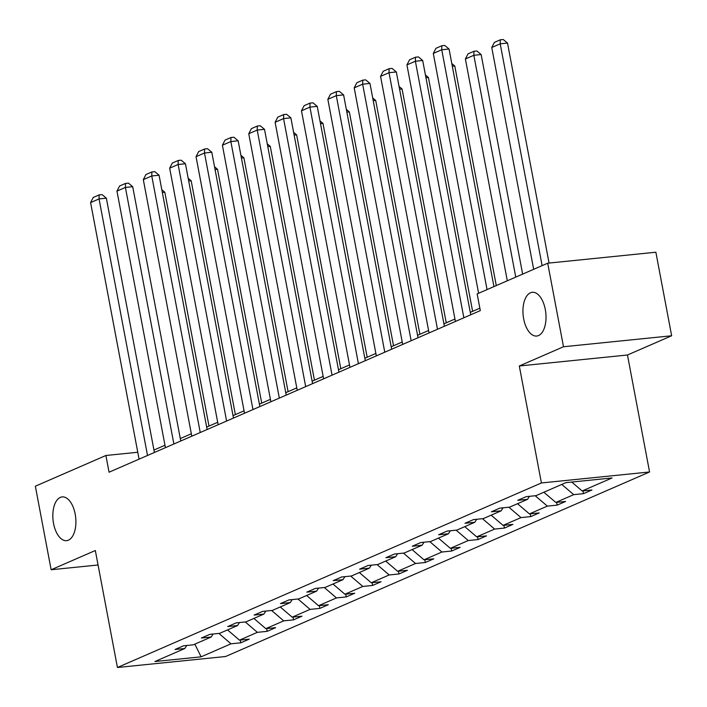 <?xml version="1.0" encoding="UTF-8"?>
<svg xmlns="http://www.w3.org/2000/svg" width="707" height="707" viewBox="0 0 707 707"><rect width="100%" height="100%" fill="white"/><g stroke="black" fill="none" stroke-linecap="round" stroke-linejoin="round"><path stroke-width="1.06" d="M523.666 318.875A21.988 11.392 84.2 0 1 532.256 292.3A21.988 11.392 84.2 0 1 545.291 309.463A21.988 11.392 84.2 0 1 536.701 336.046A21.988 11.392 84.2 0 1 523.666 318.875M53.555 523.498A21.988 11.392 84.2 0 1 62.145 496.915A21.988 11.392 84.2 0 1 75.181 514.077A21.988 11.392 84.2 0 1 66.591 540.661A21.988 11.392 84.2 0 1 53.555 523.498M671.65 335.772L563.497 346.757L519.309 365.987L627.462 355.002L671.65 335.772L655.866 252.222L547.704 263.198L477.154 293.909L480.318 310.62L109.055 472.205L105.9 455.494L35.35 486.204L51.134 569.754L98.061 564.99M627.462 355.002L649.565 471.976L225.586 656.511L117.433 667.496L541.412 482.961L649.565 471.976M563.497 346.757L547.704 263.198M571.751 482.05L582.161 490.976L591.953 489.978L583.505 493.654L582.983 490.888M218.896 633.428L231.012 643.812L201.106 656.83L154.921 661.522L184.827 648.505L175.036 649.494L183.484 645.818L193.276 644.819L211.19 637.025L201.398 638.023L209.846 634.347L219.638 633.348L237.552 625.554L227.76 626.552L236.209 622.867L246.001 621.877L263.914 614.083L254.122 615.072L262.571 611.396L272.363 610.406L290.277 602.603L280.485 603.601L288.933 599.925L298.725 598.926L316.639 591.132L306.847 592.13L315.295 588.445L325.087 587.455L343.001 579.66L333.209 580.65L341.658 576.974L351.45 575.984L369.363 568.181L359.571 569.179L368.02 565.503L377.812 564.504L395.726 556.709L385.925 557.708L394.382 554.032L404.174 553.033L422.079 545.238L412.287 546.228L420.736 542.552L430.528 541.562L448.441 533.767L438.649 534.757L447.098 531.081L456.89 530.082L474.804 522.287L465.012 523.286L473.46 519.61L483.252 518.611L501.166 510.816L491.374 511.806L499.822 508.13L509.614 507.14L527.528 499.345L517.736 500.335L526.185 496.659L535.977 495.669L565.892 482.642L612.076 477.959L582.161 490.976M561.782 484.436L573.713 494.653L583.505 493.654M573.713 494.653L555.799 502.447L565.591 501.457L557.143 505.134L556.621 502.368M535.226 495.74L547.351 506.124L557.143 505.134M547.351 506.124L529.437 513.918L539.229 512.928L530.78 516.605L530.259 513.839M508.872 507.211L520.988 517.604L530.78 516.605M520.988 517.604L503.075 525.398L512.867 524.4L504.418 528.076L503.897 525.31M482.51 518.691L494.626 529.075L504.418 528.076M494.626 529.075L476.712 536.869L486.513 535.879L478.056 539.556L477.534 536.79M456.148 530.162L468.264 540.546L478.056 539.556M468.264 540.546L450.359 548.34L460.151 547.351L451.702 551.027L451.172 548.261M429.785 541.633L441.91 552.017L451.702 551.027M441.91 552.017L423.997 559.82L433.789 558.822L425.34 562.498L424.819 559.732M403.423 553.113L415.548 563.497L425.34 562.498M415.548 563.497L397.634 571.291L407.426 570.293L398.978 573.978L398.456 571.212M377.061 564.584L389.186 574.968L398.978 573.978M389.186 574.968L371.272 582.762L381.064 581.773L372.616 585.449L372.094 582.683M350.699 576.055L362.824 586.439L372.616 585.449M362.824 586.439L344.91 594.242L354.702 593.244L346.253 596.92L345.732 594.154M324.336 587.535L336.461 597.919L346.253 596.92M336.461 597.919L318.548 605.713L328.34 604.715L319.891 608.391L319.37 605.625M297.974 599.006L310.099 609.39L319.891 608.391M310.099 609.39L292.185 617.184L301.977 616.195L293.529 619.871L293.007 617.105M271.612 610.477L283.737 620.861L293.529 619.871M283.737 620.861L265.823 628.656L275.615 627.666L267.166 631.342L266.645 628.576M245.249 621.948L257.375 632.341L267.166 631.342M257.375 632.341L239.461 640.135L249.253 639.137L240.804 642.813L240.283 640.047M231.012 643.812L240.804 642.813M529.428 496.332L527.528 499.345M543.869 492.231L555.799 502.447M503.066 507.803L501.166 510.816M517.506 503.702L529.437 513.918M476.704 519.274L474.804 522.287M491.153 515.173L503.075 525.398M450.341 530.754L448.441 533.767M464.791 526.653L476.712 536.869M423.979 542.225L422.079 545.238M438.428 538.124L450.359 548.34M397.617 553.696L395.726 556.709M412.066 549.595L423.997 559.82M371.255 565.176L369.363 568.181M385.704 561.075L397.634 571.291M344.892 576.647L343.001 579.66M359.342 572.546L371.272 582.762M318.53 588.118L316.639 591.132M332.979 584.017L344.91 594.242M292.177 599.598L290.277 602.603M306.617 595.488L318.548 605.713M265.814 611.069L263.914 614.083M280.255 606.968L292.185 617.184M239.452 622.54L237.552 625.554M253.893 618.439L265.823 628.656M213.09 634.011L211.19 637.025M227.539 629.91L239.461 640.135M186.728 645.491L184.827 648.505M519.309 365.987L541.412 482.961M117.433 667.496L95.33 550.523L51.134 569.754M137.768 452.259L105.9 455.494M479.859 308.19L470.279 312.361M454.946 319.034L443.916 323.833M428.592 330.505L417.554 335.312M402.23 341.985L391.192 346.784M375.868 353.456L364.839 358.255M349.505 364.927L338.476 369.734M323.143 376.407L312.114 381.206M296.781 387.878L285.752 392.677M270.419 399.349L259.389 404.148M244.056 410.829L233.027 415.628M217.694 422.3L206.665 427.099M191.332 433.771L180.303 438.57M164.97 445.242L153.94 450.05M194.849 644.139L201.106 656.83M139.067 459.143L90.593 202.591L99.042 198.914L106.35 198.172L102.073 194.602L99.148 194.893L99.042 198.914L147.516 455.467M154.4 452.471L106.35 198.172M90.593 202.591L93.236 197.465L99.148 194.893M208.998 426.082L164.811 192.233L162.336 192.481M161.815 189.732L164.811 192.233M165.429 447.672L116.955 191.111L125.404 187.435L132.713 186.692L128.435 183.122L125.51 183.422L125.404 187.435L173.878 443.996M180.762 441L132.713 186.692M116.955 191.111L119.598 185.994L125.51 183.422M191.791 436.201L143.318 179.64L151.766 175.963L159.075 175.221L154.789 171.651L151.872 171.951L151.766 175.963L200.24 432.516M207.124 429.52L159.075 175.221M143.318 179.64L145.951 174.523L151.872 171.951M235.36 414.611L191.173 180.762L188.698 181.01M188.177 178.261L191.173 180.762M261.723 403.14L217.535 169.282L215.061 169.539M214.539 166.781L217.535 169.282M218.154 424.721L169.68 168.169L178.129 164.492L185.437 163.75L181.151 160.18L178.235 160.471L178.129 164.492L226.602 421.045M233.487 418.049L185.437 163.75M169.68 168.169L172.314 163.052L178.235 160.471M288.085 391.66L243.897 157.811L241.423 158.059M240.901 155.31L243.897 157.811M244.516 413.25L196.042 156.689L204.491 153.012L211.8 152.27L207.513 148.7L204.588 149L204.491 153.012L252.965 409.574M259.849 406.578L211.8 152.27M196.042 156.689L198.676 151.572L204.588 149M314.447 380.189L270.26 146.34L267.785 146.588M267.264 143.839L270.26 146.34M270.878 401.779L222.405 145.218L230.853 141.541L238.162 140.799L233.876 137.229L230.95 137.529L230.853 141.541L279.327 398.103M286.211 395.107L238.162 140.799M222.405 145.218L225.038 140.101L230.95 137.529M340.809 368.718L296.622 134.86L294.139 135.117M293.626 132.359L296.622 134.86M297.24 390.299L248.758 133.747L257.215 130.07L264.515 129.328L260.238 125.758L257.313 126.049L257.215 130.07L305.689 386.623M312.574 383.627L264.515 129.328M248.758 133.747L251.4 128.63L257.313 126.049M367.172 357.238L322.984 123.389L320.501 123.637M319.988 120.888L322.984 123.389M323.603 378.828L275.12 122.276L283.569 118.59L290.877 117.848L286.6 114.278L283.675 114.578L283.569 118.59L332.051 375.152M338.936 372.156L290.877 117.848M275.12 122.276L277.763 117.15L283.675 114.578M393.525 345.767L349.346 111.918L346.863 112.166M346.342 109.417L349.346 111.918M349.965 367.357L301.482 110.796L309.931 107.119L317.24 106.377L312.962 102.807L310.037 103.107L309.931 107.119L358.414 363.681M365.289 360.685L317.24 106.377M301.482 110.796L304.125 105.679L310.037 103.107M419.887 334.296L375.7 100.438L373.225 100.694M372.704 97.946L375.7 100.438M376.327 355.877L327.845 99.325L336.293 95.648L343.602 94.906L339.325 91.336L336.399 91.627L336.293 95.648L384.776 352.201M391.651 349.205L343.602 94.906M327.845 99.325L330.487 94.208L336.399 91.627M446.25 322.816L402.062 88.967L399.588 89.223M399.066 86.466L402.062 88.967M402.681 344.406L354.207 87.854L362.656 84.177L369.964 83.435L365.687 79.864L362.762 80.156L362.656 84.177L411.138 340.73M418.014 337.734L369.964 83.435M354.207 87.854L356.849 82.728L362.762 80.156M472.612 311.345L428.424 77.496L425.95 77.743M425.428 74.995L428.424 77.496M429.043 332.935L380.569 76.374L389.018 72.697L396.327 71.955L392.049 68.385L389.124 68.685L389.018 72.697L437.492 329.259M444.376 326.263L396.327 71.955M380.569 76.374L383.212 71.257L389.124 68.685M496.279 285.584L454.787 66.016L452.312 66.272M451.791 63.524L454.787 66.016M455.405 321.455L406.932 64.903L415.38 61.226L422.689 60.484L418.411 56.914L415.486 57.214L415.38 61.226L463.854 317.779M470.738 314.783L422.689 60.484M406.932 64.903L409.574 59.786L415.486 57.214M522.641 274.113L481.149 54.545L473.84 55.287L515.757 277.109M507.308 280.785L465.392 58.964L468.034 53.847L473.946 51.275L476.872 50.975L481.149 54.545M473.946 51.275L473.84 55.287L465.392 58.964M478.612 293.272L433.294 53.432L441.742 49.755L449.051 49.013L444.765 45.442L441.848 45.734L441.742 49.755L487.061 289.596M493.946 286.6L449.051 49.013M433.294 53.432L435.927 48.315L441.848 45.734M549.074 263.066L507.511 43.074L500.203 43.816L542.119 265.638M533.67 269.314L491.754 47.493L494.396 42.376L500.309 39.795L503.234 39.504L507.511 43.074M500.309 39.795L500.203 43.816L491.754 47.493"/></g></svg>
